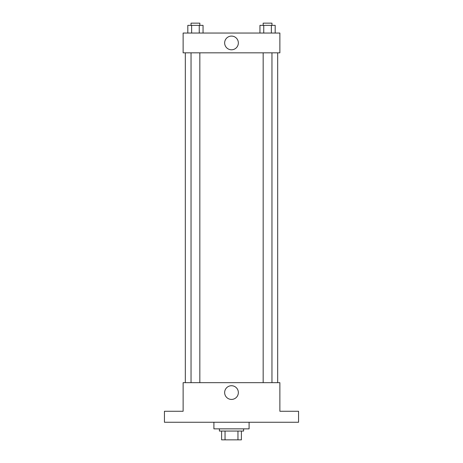 <?xml version="1.0" encoding="UTF-8"?>
<svg xmlns="http://www.w3.org/2000/svg" width="463" height="463" viewBox="0 0 463 463"><rect width="100%" height="100%" fill="white"/><g stroke="black" fill="none" stroke-linecap="round" stroke-linejoin="round"><path stroke-width="0.69" d="M237.953 431.053L237.953 439.85L221.603 439.85L221.603 431.053M237.953 439.85L241.397 439.85L241.397 431.053L241.397 439.85M243.596 428.854L243.596 431.053L219.404 431.053L219.404 428.854M225.047 431.053L225.047 439.85M213.906 422.256L213.906 428.854L249.094 428.854L249.094 422.256M298.566 422.256L164.434 422.256L164.434 411.266L183.122 411.266L183.122 382.675L279.878 382.675L279.878 411.266L298.566 411.266L298.566 422.256M238.347 392.572A6.847 6.847 0 0 1 228.074 398.504A6.847 6.847 0 0 1 228.074 386.646A6.847 6.847 0 0 1 238.347 392.572M277.678 52.834L277.678 382.675M263.163 382.675L263.163 52.834M199.837 52.834L199.837 382.675M279.878 52.834L183.122 52.834L183.122 33.047L279.878 33.047L279.878 52.834M238.347 42.943A6.847 6.847 0 0 1 228.074 48.87A6.847 6.847 0 0 1 228.074 37.011A6.847 6.847 0 0 1 238.347 42.943M275.178 33.047L275.178 25.349L259.946 25.349L259.946 33.047M271.37 25.349L271.37 33.047M263.754 25.349L263.754 33.047M263.163 25.349L263.163 23.15L271.96 23.15L271.96 25.349M203.054 33.047L203.054 25.349L187.822 25.349L187.822 33.047M199.246 25.349L199.246 33.047M191.63 25.349L191.63 33.047M191.04 25.349L191.04 23.15L199.837 23.15L199.837 25.349M185.322 52.834L185.322 382.675M271.96 382.675L271.96 52.834M191.04 52.834L191.04 382.675"/></g></svg>
